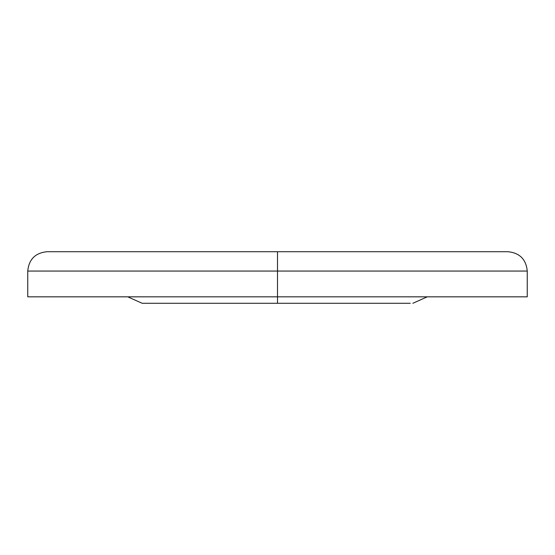 <?xml version="1.0" encoding="UTF-8"?>
<svg xmlns="http://www.w3.org/2000/svg" width="555" height="555" viewBox="0 0 555 555"><rect width="100%" height="100%" fill="white"/><g stroke="black" fill="none" stroke-linecap="round" stroke-linejoin="round"><path stroke-width="0.83" d="M527.25 271.055C526.105 259.31 519.66 252.865 507.915 251.72L277.5 251.72L507.915 251.72L277.5 251.72L277.5 271.055L527.25 271.055L277.5 271.055L277.5 296.835L527.25 296.835L527.25 271.055L27.75 271.055C28.895 259.31 35.34 252.865 47.085 251.72L277.5 251.72L47.085 251.72L277.5 251.72L277.5 271.055L27.75 271.055L277.5 271.055L277.5 303.28L410.249 303.28M142.802 303.28L277.5 303.28L277.5 296.835L527.25 296.835M277.5 303.28L142.149 303.28L277.5 303.28M27.75 296.835L277.5 296.835L27.75 296.835L27.75 271.055M427.26 296.835L412.851 303.28M127.74 296.835L142.149 303.28"/></g></svg>
